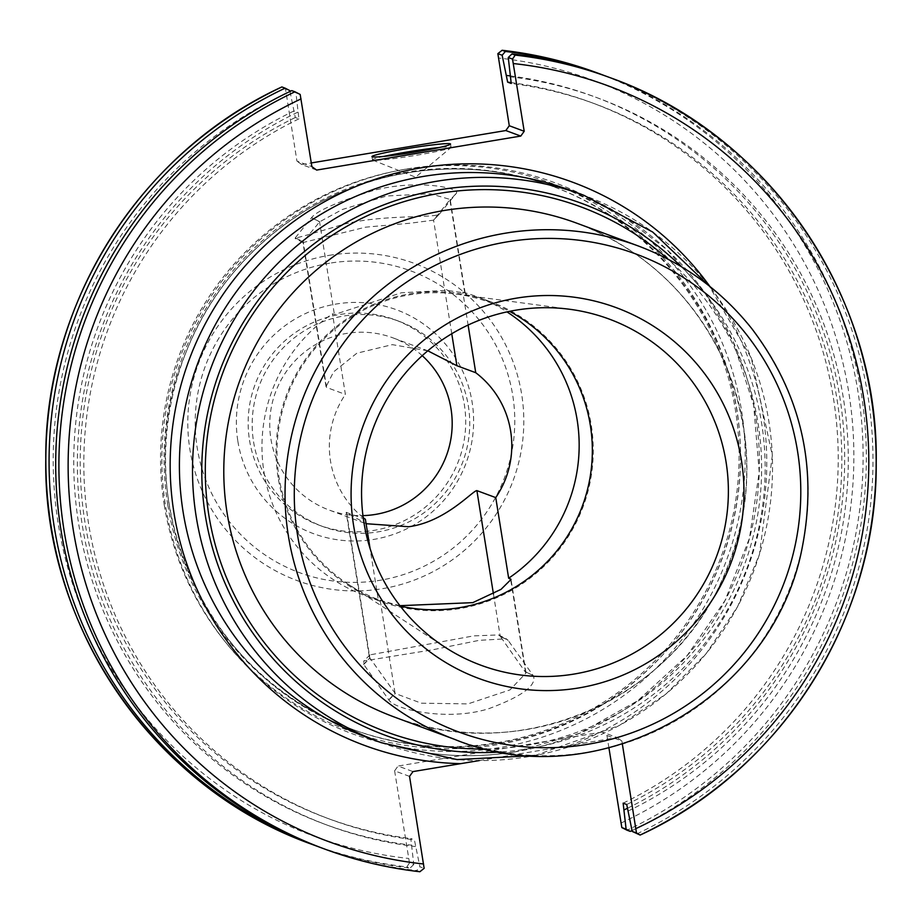 <?xml version="1.0" encoding="UTF-8"?>
<svg xmlns="http://www.w3.org/2000/svg" width="922" height="922" viewBox="0 0 922 922"><rect width="100%" height="100%" fill="white"/><g stroke="black" fill="none" stroke-linecap="round" stroke-linejoin="round"><path stroke-width="0.69" stroke-dasharray="4.61 3.46" d="M400.275 606.123A158.676 157.535 -69.7 0 1 348.574 584.467A158.676 157.535 -69.7 0 1 279.009 477.17A158.676 157.535 -69.7 0 1 456.183 294.083A158.676 157.535 -69.7 0 1 509.509 311.348M493.443 593.987L500.208 636.249L498.583 634.924L473.551 635.903L369.999 654.862L369.296 656.706L369.86 657.962L395.238 693.482L421.319 703.186L467.961 703.901L509.993 689.91L526.013 673.014L500.208 636.249L507.953 640.133L533.435 675.895C536.788 685.519 521.875 696.456 488.718 708.718C446.628 721.834 393.567 709.041 388.888 699.971L363.556 664.186L363.81 660.982L432.983 649.733L479.256 640.317L506.27 638.831L507.953 640.133M365.4 519.317L346.188 512.378L366.092 523.708M399.929 605.685L378.308 599.922L370.056 548.429M164.231 504.818A291.859 289.75 110.3 0 0 633.61 682.418A291.859 289.75 110.3 0 0 553.799 184.146A291.859 289.75 110.3 0 0 164.231 504.818M295.374 237.726L311.624 217.592C316.626 211.057 336.91 202.114 372.5 190.75C417.113 178.58 461.761 188.238 456.171 193.516L439.667 213.8C436.671 218.514 384.117 214.1 343.549 224.288C310.38 234.269 294.279 238.786 295.271 237.853L303.303 241.691L303.061 242.521L365.561 227.181L410.486 223.182L433.501 220.162L450.155 199.44L430.505 193.77L386.606 195.994L342.258 209.525L319.68 221.787L303.303 241.691M303.061 242.521L295.201 238.556L295.271 237.853L303.211 241.806L326.538 387.436L345.393 394.42L332.485 313.826L334.409 314.54L401.381 292.781L446.352 290.326L465.137 293L462.832 292.113L468.099 325.04M433.663 219.978L439.667 213.8M427.796 350.798L392.311 344.644L356.837 353.218L333.603 371.866L326.054 386.698L326.538 387.436M363.199 517.599A91.797 91.14 -69.7 0 1 345.393 394.42M422.218 355.673A91.797 91.14 110.3 0 0 392.876 337.844A91.797 91.14 110.3 0 0 275.505 392.253A91.797 91.14 110.3 0 0 329.073 510.016A91.797 91.14 110.3 0 0 362.945 515.617M378.308 599.922A159.61 158.457 -69.7 0 1 365.1 595.681A159.61 158.457 -69.7 0 1 263.98 472.099A159.61 158.457 -69.7 0 1 332.485 313.826M462.832 292.113A159.61 158.457 -69.7 0 1 476.029 296.354A159.61 158.457 -69.7 0 1 506.973 311.878M479.221 760.581L617.106 737.577L602.181 732.045L606.941 735.479L621.866 741.011L617.106 737.577M278.087 477.331A159.61 158.457 -69.7 0 1 490.135 301.575A159.61 158.457 -69.7 0 1 583.257 506.305A159.61 158.457 -69.7 0 1 379.207 600.913A159.61 158.457 -69.7 0 1 278.087 477.331M621.866 741.011L622.362 744.1M300.18 94.447L295.927 92.868L298.912 118.846L295.305 117.509L289.819 90.61L285.52 89.008L296.942 161.108L311.878 166.64M316.638 170.074L301.701 164.542L296.942 161.108M301.701 164.542L311.279 162.952M608.923 747.869L606.941 735.479M602.181 732.045L398.05 766.044L412.975 771.587M409.541 776.382L394.616 770.85L398.05 766.044M394.616 770.85L409.483 862.923L413.782 864.513L410.797 838.536L414.404 839.873L419.89 866.784L424.143 868.351M167.746 504.795A289.347 287.261 110.3 0 0 351.052 728.829A289.347 287.261 110.3 0 0 720.958 557.337A289.347 287.261 110.3 0 0 552.151 186.198A289.347 287.261 110.3 0 0 167.746 504.795M409.483 862.923L406.821 866.899A411.247 408.285 -69.7 0 1 311.567 844.206M281.901 86.956L285.52 89.008M318.113 846.615A411.247 408.285 110.3 0 0 410.048 868.086L406.821 866.899M413.782 864.513L410.048 868.086M237.864 441.223A119.399 118.535 110.3 0 0 429.883 513.877A119.399 118.535 110.3 0 0 397.232 310.046A119.399 118.535 110.3 0 0 237.864 441.223M419.879 871.728L416.686 870.552L419.89 866.784M321.432 847.86A411.247 408.285 110.3 0 0 416.686 870.552M295.927 92.868L291.755 90.61M636.918 833.868A411.247 408.285 110.3 0 0 872.661 444.127A411.247 408.285 110.3 0 0 607.241 76.618M632.031 830.572A411.247 408.285 110.3 0 0 866.058 442.468A411.247 408.285 110.3 0 0 603.922 75.397M627.34 808.317A387.932 385.131 110.3 0 0 839.792 396.979A387.932 385.131 110.3 0 0 510.085 75.892M383.725 156.417A39.796 2.363 -9.1 0 0 372.488 159.909A39.796 2.363 -9.1 0 0 372.719 160.105A39.796 2.363 -9.1 0 0 412.157 155.945A39.796 2.363 -9.1 0 0 450.927 147.578A39.796 2.363 -9.1 0 0 451.077 147.324A39.796 2.363 -9.1 0 0 439.321 147.508M627.801 811.187A387.932 385.131 110.3 0 0 843.388 398.281A387.932 385.131 110.3 0 0 510.166 76.791M626.73 804.503A381.431 378.665 110.3 0 0 841.44 442.733A381.431 378.665 110.3 0 0 595.37 104.013A381.431 378.665 110.3 0 0 511.237 83.476M623.134 803.166A381.431 378.665 110.3 0 0 837.844 441.408A381.431 378.665 110.3 0 0 591.763 102.688A381.431 378.665 110.3 0 0 511.099 82.588M253.573 441.822A109.476 108.681 110.3 0 0 322.93 526.577A109.476 108.681 110.3 0 0 462.879 461.692A109.476 108.681 110.3 0 0 399.007 321.282A109.476 108.681 110.3 0 0 253.573 441.822M249.539 440.324A109.476 108.681 110.3 0 0 318.885 525.079A109.476 108.681 110.3 0 0 458.845 460.205A109.476 108.681 110.3 0 0 394.973 319.784A109.476 108.681 110.3 0 0 249.539 440.324M294.233 110.824A387.932 385.131 110.3 0 0 78.647 523.731A387.932 385.131 110.3 0 0 411.869 845.22M295.305 117.509A381.431 378.665 110.3 0 0 80.594 479.279A381.431 378.665 110.3 0 0 326.676 817.998A381.431 378.665 110.3 0 0 410.797 838.536M298.912 118.846A381.431 378.665 110.3 0 0 84.202 480.616A381.431 378.665 110.3 0 0 330.272 819.335A381.431 378.665 110.3 0 0 414.404 839.873M297.841 112.161A387.932 385.131 110.3 0 0 82.254 525.067A387.932 385.131 110.3 0 0 415.476 846.557M346.534 512.332L369.86 657.962L363.556 664.186M380.233 600.637L395.065 693.275L388.738 699.763M363.717 664.416L370.022 658.17M525.563 671.769L533.435 675.895M388.888 699.971L395.238 693.482M533.285 675.676L525.425 671.562L510.811 580.376M500.369 636.457L508.126 640.364M329.108 255.359A169.083 167.862 -69.7 0 1 521.679 394.386A169.083 167.862 -69.7 0 1 382.492 588.674A169.083 167.862 -69.7 0 1 189.932 449.648A169.083 167.862 -69.7 0 1 329.108 255.359M451.757 333.729L433.559 220.093L438.826 214.665L433.501 220.162M464.757 292.827L449.924 200.189L456.067 193.632M319.68 221.787L311.624 217.592M456.171 193.516L450.005 200.074M311.521 217.707L319.565 221.902L334.409 314.54M455.111 739.548A263.231 261.329 110.3 0 0 791.641 583.534A263.231 261.329 110.3 0 0 638.059 245.886M576.815 223.193A263.231 261.329 -69.7 0 1 730.397 560.83A263.231 261.329 -69.7 0 1 393.878 716.855C513.6 764.2 662.065 705.457 718.226 588.397C754.496 512.724 756.167 436.463 723.205 359.626C692.445 294.567 643.66 249.09 576.815 223.193M515.479 751.787A291.859 289.75 -69.7 0 1 367.982 737.784C415.868 755.291 465.011 759.959 515.433 751.787A291.859 289.75 -69.7 0 0 757.988 491.518A291.859 289.75 -69.7 0 0 570.822 190.451L621.866 215.345L667.044 249.793L704.639 292.481L733.186 341.774L753.666 405.242L759.209 472.006L749.459 538.264L725.015 600.522L687.132 655.623L637.736 700.708L579.385 733.37L515.433 751.787M569.485 745.518A300.215 298.048 110.3 0 0 709.975 286.558M381.109 742.648A291.859 289.75 110.3 0 0 754.219 569.669A291.859 289.75 110.3 0 0 583.949 195.314M681.024 266.47A283.503 281.452 -69.7 0 1 747.373 567.134A283.503 281.452 -69.7 0 1 501.119 751.937M486.586 748.998A279.942 277.925 110.3 0 0 744.066 565.901A279.942 277.925 110.3 0 0 668.093 259.232M552.151 186.198L553.615 186.74C506.132 169.383 457.404 164.761 407.409 172.863A289.347 287.261 110.3 0 0 169.21 505.348A289.347 287.261 110.3 0 0 352.515 729.371A289.347 287.261 110.3 0 0 722.422 557.879A289.347 287.261 110.3 0 0 553.615 186.74A289.347 287.261 110.3 0 0 407.386 172.852C308.766 188.388 221.176 259.727 185.506 353.61C124.827 497.892 205.468 679.272 352.515 729.371L351.052 728.829M407.19 168.91A293.53 291.41 -69.7 0 1 726.087 561.36A293.53 291.41 -69.7 0 1 227.331 644.432A293.53 291.41 -69.7 0 1 407.19 168.91M286.097 93.387A402.891 399.987 110.3 0 0 58.282 524.076A402.891 399.987 110.3 0 0 408.642 858.451M620.967 823.081A402.891 399.987 110.3 0 0 848.782 392.392A402.891 399.987 110.3 0 0 498.433 58.017M597.387 72.965A411.247 408.285 -69.7 0 1 862.796 440.474A411.247 408.285 -69.7 0 1 627.052 830.215M329.603 263.208A160.808 159.644 110.3 0 0 231.065 523.731A160.808 159.644 110.3 0 0 504.311 478.207A160.808 159.644 110.3 0 0 329.603 263.208M348.574 584.467L444.819 647.083M456.183 294.083L569.992 309.308M498.583 634.924L506.27 638.831M369.999 654.862L363.81 660.982M369.296 656.706L346.176 512.378M326.042 386.698L302.923 242.359M526.024 673.014L511.03 579.442M465.149 293L450.167 199.429M428.154 350.925L392.876 337.844M364.351 523.085L329.073 510.016M535.025 755.521L619.342 725.476L666.168 693.84L706.079 653.744L737.565 606.688L759.451 554.445L772.325 455.491L751.303 358.105L709.087 285.843M490.135 301.575L476.029 296.354M379.207 600.913L365.1 595.681M372.719 160.105L415.557 177.185L450.927 147.578M451.077 147.324L450.558 144.028M372.488 159.909L371.958 156.613M591.763 102.688L595.37 104.013M318.885 525.079L322.93 526.577M394.973 319.784L399.007 321.282M326.676 817.998L330.272 819.335"/><path stroke-width="1.38" d="M741.495 460.758A197.723 196.282 110.3 0 0 423.509 340.449A197.723 196.282 110.3 0 0 477.584 677.993A197.723 196.282 110.3 0 0 741.495 460.758M363.89 522.278A184.584 183.248 -69.7 0 1 569.992 309.308A184.584 183.248 -69.7 0 1 726.052 461.957A184.584 183.248 -69.7 0 1 644.916 646.276A184.584 183.248 -69.7 0 1 444.819 647.083A184.584 183.248 -69.7 0 1 363.89 522.278M509.509 311.348A158.676 157.535 -69.7 0 1 582.393 505.982A158.676 157.535 -69.7 0 1 400.275 606.123M370.056 548.429L365.4 519.317A91.797 91.14 -69.7 0 1 363.199 517.599M366.092 523.708L408.723 526.739C445.568 521.956 473.009 490.274 476.893 490.619L495.748 497.603L508.656 578.209L511.019 579.442L501.015 589.377L472.779 602.642L399.929 605.685M468.099 325.04L475.74 372.707L456.886 365.723L427.796 350.798M475.74 372.707A91.797 91.14 -69.7 0 1 495.748 497.603M362.945 515.617A91.797 91.14 110.3 0 0 375.461 514.418A91.797 91.14 110.3 0 0 448.426 449.59A91.797 91.14 110.3 0 0 422.218 355.673M506.973 311.878A159.61 158.457 -69.7 0 1 508.656 578.209M311.279 162.952L505.832 130.544L520.769 136.076L316.638 170.074L311.878 166.64L300.18 94.447L294.948 91.785A411.247 408.285 110.3 0 0 59.204 481.526A411.247 408.285 110.3 0 0 324.613 849.035A411.247 408.285 110.3 0 0 419.879 871.728L424.143 868.351L409.541 776.382L412.975 771.587L479.221 760.581M622.362 744.1L636.48 832.992L640.099 835.044A411.247 408.285 110.3 0 0 875.842 445.291A411.247 408.285 110.3 0 0 610.433 77.794A411.247 408.285 110.3 0 0 515.179 55.101L512.517 59.077L524.203 131.27L509.278 125.738L505.832 130.544M520.769 136.076L524.203 131.27M509.278 125.738L497.857 53.649L502.121 50.272A411.247 408.285 -69.7 0 1 597.387 72.965L600.614 74.152A411.247 408.285 110.3 0 0 505.36 51.471L502.098 50.261C534.783 53.983 566.546 61.544 597.387 72.965M636.48 832.992L632.215 831.413L626.73 804.503L623.134 803.166L626.107 829.143L621.82 827.553L608.923 747.869M515.179 55.101L511.987 53.925A411.247 408.285 110.3 0 1 607.241 76.618L610.433 77.794C767.772 133.667 879.058 294.959 876.211 462.925C877.421 618.766 781.395 770.158 640.145 835.055L632.215 831.413M419.879 871.728L419.902 871.739C387.217 868.017 355.454 860.457 324.613 849.035L321.432 847.86A411.247 408.285 110.3 0 1 56.012 480.35A411.247 408.285 110.3 0 1 291.755 90.61L294.948 91.785M290.004 91.439L289.819 90.61L285.129 88.155A411.247 408.285 110.3 0 0 49.385 477.896A411.247 408.285 110.3 0 0 314.794 845.405A411.247 408.285 110.3 0 0 318.113 846.615M281.855 86.945C140.605 151.842 44.579 303.234 45.789 459.075C42.942 627.041 154.228 788.333 311.567 844.206A411.247 408.285 -69.7 0 1 46.158 476.697A411.247 408.285 -69.7 0 1 281.901 86.956L285.129 88.155M626.107 829.143L630.279 831.402L627.052 830.215L621.82 827.553M497.857 53.649L502.156 55.239L507.642 82.139L511.237 83.476L508.264 57.498L512.517 59.077M511.987 53.925L508.264 57.498M502.156 55.239L505.36 51.471M630.279 831.402A411.247 408.285 110.3 0 0 632.031 830.572M603.922 75.397A411.247 408.285 110.3 0 0 600.614 74.152M624.194 809.85A387.932 385.131 110.3 0 0 627.34 808.317M510.085 75.892A387.932 385.131 110.3 0 0 506.57 75.454M439.321 147.508A39.796 2.363 -9.1 0 0 407.305 151.957A39.796 2.363 -9.1 0 0 383.725 156.417M406.775 148.661A39.796 2.363 170.9 0 1 450.558 144.028A39.796 2.363 170.9 0 1 411.627 152.649A39.796 2.363 170.9 0 1 371.958 156.613A39.796 2.363 170.9 0 1 406.775 148.661M511.099 82.588A381.431 378.665 110.3 0 0 507.642 82.139M507.284 241.841A254.875 253.031 -69.7 0 1 784.196 582.612A254.875 253.031 -69.7 0 1 351.109 654.747A254.875 253.031 -69.7 0 1 507.284 241.841M476.893 490.619L493.443 593.987M510.811 580.376L510.581 578.924M451.757 333.729L456.886 365.723M505.026 233.254A263.231 261.329 110.3 0 0 288.356 535.74A263.231 261.329 110.3 0 0 455.111 739.548C594.529 797.196 773.454 702.126 802.382 546.723C817.826 466.405 801.011 393.786 751.949 328.831C721.58 290.684 683.617 263.035 638.059 245.886A263.231 261.329 110.3 0 0 505.026 233.254M455.111 739.548L393.878 716.855A263.231 261.329 -69.7 0 1 227.112 513.035A263.231 261.329 -69.7 0 1 443.782 210.562A263.231 261.329 -69.7 0 1 576.815 223.193L638.059 245.886M381.109 742.648L367.982 737.784A291.859 289.75 -69.7 0 1 183.086 511.814A291.859 289.75 -69.7 0 1 570.822 190.451L583.949 195.314A291.859 289.75 110.3 0 0 436.452 181.3A291.859 289.75 110.3 0 0 196.202 516.666A291.859 289.75 110.3 0 0 381.109 742.648L457.151 759.578L535.025 755.521M709.975 286.558A300.215 298.048 110.3 0 0 204.546 325.212A300.215 298.048 110.3 0 0 460.608 763.647M501.119 751.937A283.503 281.452 -69.7 0 1 203.508 502.075A283.503 281.452 -69.7 0 1 438.711 189.886A283.503 281.452 -69.7 0 1 681.024 266.47M668.093 259.232A279.942 277.925 110.3 0 0 439.264 193.39A279.942 277.925 110.3 0 0 206.309 494.503A279.942 277.925 110.3 0 0 486.586 748.998M513.358 63.549A402.891 399.987 -69.7 0 1 863.718 397.924A402.891 399.987 -69.7 0 1 635.903 828.613M423.567 863.983A402.891 399.987 -69.7 0 1 73.218 529.608A402.891 399.987 -69.7 0 1 301.033 98.919M709.087 285.843L652.661 232.021L583.949 195.314M311.567 844.206L314.794 845.405"/></g></svg>
